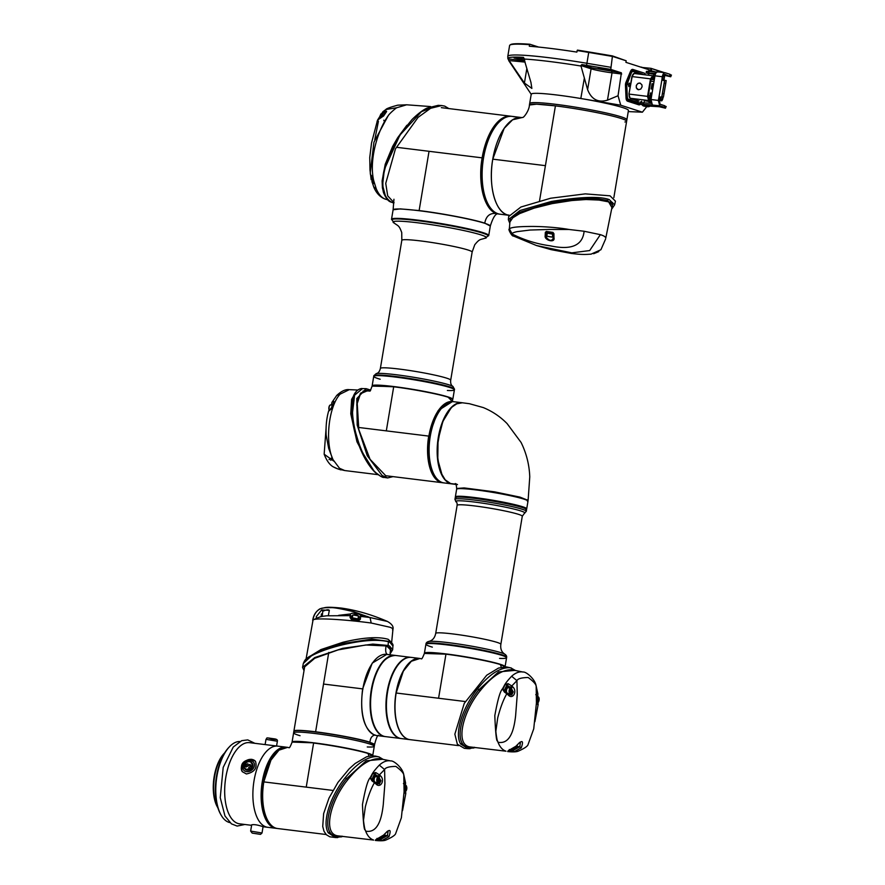 <?xml version="1.0" encoding="UTF-8"?>
<svg xmlns="http://www.w3.org/2000/svg" width="885" height="885" viewBox="0 0 885 885"><rect width="100%" height="100%" fill="white"/><g stroke="black" fill="none" stroke-linecap="round" stroke-linejoin="round"><path stroke-width="1.33" d="M661.206 97.284L660.619 98.213A2.235 1.073 -82.7 0 1 660.863 97.35M659.779 98.102L660.619 98.213L660.553 100.27L659.148 100.082M660.575 100.082L661.161 99.762A1.659 0.796 -82.7 0 0 661.549 100.193A1.659 0.796 -82.7 0 0 661.615 100.204A1.659 0.796 -82.7 0 0 662.511 99.175A1.659 0.796 -82.7 0 0 662.467 97.295M663.053 97.284L662.721 99.175L661.626 100.624L661.062 100.326M661.062 99.452A1.659 0.796 -82.7 0 1 661.482 97.25L659.303 99.109L659.978 104.22L664.746 105.746L664.491 107.295L665.465 108.202L659.347 106.742L649.38 106.1M651.946 93.887A2.467 1.184 97.3 0 0 651.493 93.5L650.475 92.958L649.977 95.901L648.318 95.68M653.506 84.562A2.467 1.184 97.3 0 0 653.086 84.23L652.079 83.688L651.172 88.943L652.732 89.153M651.371 97.306A1.648 0.796 -82.7 0 1 650.862 97.56A1.648 0.796 -82.7 0 1 650.796 97.549A1.648 0.796 -82.7 0 1 650.298 95.757A1.648 0.796 -82.7 0 1 651.294 94.286A1.648 0.796 -82.7 0 1 651.78 94.839M648.24 97.826L650.552 98.113A1.958 0.94 -82.7 0 1 649.977 95.901M650.552 98.113L651.205 98.323M652.909 88.091A1.648 0.796 -82.7 0 1 652.466 88.29A1.648 0.796 -82.7 0 1 651.913 86.409A1.648 0.796 -82.7 0 1 652.887 85.015A1.648 0.796 -82.7 0 1 653.351 85.491M649.17 99.275A1.991 0.951 -82.7 0 1 649.092 99.275L648.262 96.022L651.006 79.595L652.809 77.183L654.635 77.78L651.935 77.482M651.194 78.82L652.688 79.296A3.097 1.482 -82.7 0 1 653.163 79.661M524.584 60.169L514.108 57.956L524.152 58.454M523.566 57.425L530.945 82.405L531.863 88.412L524.418 83.035L507.924 58.83A78.212 6.217 9.5 0 1 507.879 58.698A78.212 6.217 9.5 0 1 523.334 57.348L523.455 57.37M531.21 94.33L508.731 60.611A77.227 6.14 9.5 0 1 508.687 60.534L525.115 62.094M646.78 106.654L642.399 112.185L620.739 105.215L618.051 95.746L607.464 100.171C598.061 102.903 591.445 99.397 587.607 89.651L580.859 65.512L581.865 64.572A78.212 6.217 9.5 0 1 586.556 65.346L610.761 69.406L612.464 55.921L588.802 51.95A78.112 6.206 -170.5 0 0 577.451 50.113L576.854 52.093A78.643 6.25 9.5 0 0 529.307 46.23L529.562 44.681A78.643 6.25 -170.5 0 0 509.937 45.08A78.643 6.25 -170.5 0 0 509.605 45.522L507.791 56.386A78.643 6.25 9.5 0 1 586.91 63.278L588.724 52.425L612.697 56.452L626.182 60.788L612.464 55.921M608.128 70.479L598.271 68.344L605.086 68.93L611.723 70.59L608.128 70.479M581.865 64.572L592.176 67.891L621.381 72.824L618.051 95.746M584.343 78.168L580.814 98.512A49.283 3.916 -170.5 0 0 531.321 94.496M664.458 72.659L651.017 68.333L662.179 72.382M628.25 111.587L642.399 112.185M580.814 98.512L620.739 105.215M621.381 72.824L610.761 69.406M641.78 67.437L651.017 68.333L650.685 70.302M626.182 60.788L625.916 62.337L651.371 70.523L651.625 68.986M641.824 67.194A20.974 1.67 -170.5 0 0 640.552 67.05M529.562 44.681L529.905 44.25A78.112 6.206 -170.5 0 0 510.534 44.648L509.937 45.08M529.905 44.25L538.655 47.071M588.802 51.95L588.724 52.425A78.643 6.25 -170.5 0 0 577.108 50.545M664.768 75.325L663.905 80.524M641.149 102.925A4.613 2.19 -83 0 1 639.025 104.861A4.613 2.19 -83 0 1 638.837 104.828L627.52 101.178A4.613 2.19 -83 0 1 626.038 97.947L625.452 85.347A3.562 1.693 -83 0 1 625.949 82.382L630.474 71.431A4.613 2.19 -83 0 1 632.642 69.395A4.613 2.19 -83 0 1 632.83 69.428L644.147 73.079A4.613 2.19 -83 0 1 645.419 74.86M641.813 101.321L641.216 102.771M640.087 103.213A3.352 1.593 -83 0 1 639.18 103.622A3.352 1.593 -83 0 1 639.047 103.589L627.731 99.95A3.352 1.593 -83 0 1 626.646 97.593L626.06 84.993A2.312 1.095 -83 0 1 626.381 83.079L630.917 72.127A3.352 1.593 -83 0 1 632.487 70.634A3.352 1.593 -83 0 1 632.62 70.667L642.565 74.141M628.261 84.595L629.301 83.09C630.22 84.473 630.076 85.646 628.859 86.63L628.261 84.595M651.448 78.19L654.513 78.555M650.951 99.872L649.114 99.275L651.006 99.518L652.389 105.049L659.712 105.757L658.329 100.425L658.805 98.213L659.524 98.445M652.245 77.924L654.568 78.201M651.991 77.482L652.201 78.168L651.559 77.969M642.698 74.517L632.72 71.386L631.558 72.393L626.757 85.126L627.343 97.571L628.062 99.186L639.866 102.992L641.326 101.255M639.058 100.978L630.098 98.445L628.958 94.053L631.89 76.53L634.313 73.289L635.297 73.61M654.867 76.453L652.776 75.778L650.486 78.842L647.554 96.377L648.628 100.525L650.862 101.244M651.57 77.957L652.201 78.168M632.332 101.421L627.731 99.463A2.622 1.25 -83 0 1 626.912 97.627L626.326 85.181A2.622 1.25 -83 0 1 626.691 83.002L631.171 72.183A2.622 1.25 -83 0 1 632.399 71.021A2.622 1.25 -83 0 1 632.487 71.043L632.399 71.021M633.925 101.31L639.866 102.992M638.66 73.057L632.565 71.054M644.335 100.702L649.192 101.51L648.937 103.08M638.572 89.739L636.337 87.925L636.315 85.403L637.963 83.389L640.176 83.146L641.924 84.86L642.101 86.752L640.84 89.02L638.572 89.739M638.173 89.662A3.407 2.987 107.8 0 1 640.264 83.179M648.904 73.422L653.761 74.229M642.908 102.793L641.16 102.815L640.906 104.364L642.654 104.341L642.908 102.793L643.782 102.837L643.517 104.375L642.654 104.341M651.183 103.324L643.782 102.837M665.719 106.654L664.746 105.746M648.849 73.743L646.172 72.924L655.752 73.378M655.221 74.705L653.705 74.55M664.712 74.285L670.73 76.763L663.639 75.148M671.427 75.037L670.73 76.763M655.608 73.676L652.632 73.499L655.497 73.92M649.236 105.027L655.685 105.78M649.192 105.315L654.933 105.658M666.173 106.477L665.465 108.202M642.665 104.972L640.906 104.364M643.517 104.375L652.853 105.005M664.491 107.295L659.712 105.757M657.909 72.061L649.037 71.397L648.782 72.935M647.908 72.902L648.174 71.353L649.037 71.397M648.174 71.353L646.426 71.375L646.172 72.924M670.985 75.214L670.011 74.307L669.746 75.856M664.845 74.296L663.02 76.951L662.743 79.196L662.024 78.964L662.29 76.718C662.898 73.942 663.872 72.625 665.232 72.769L670.011 74.307M658.329 100.425L651.006 99.518L654.966 75.811C655.564 73.035 656.548 71.718 657.909 71.873L665.232 72.769M643.03 104.64L649.147 105.669M664.558 80.435L661.792 96.93L663.429 97.051L660.376 96.974L658.805 98.213L662.024 78.964L663.142 80.48L666.184 80.557L664.635 80.292L664.237 83.157L665.785 83.422L666.184 80.557M662.743 79.196L664.27 80.756M661.792 96.93L660.376 96.974M663.429 97.051L665.785 83.422M661.869 96.786L664.237 83.157M551.278 201.481L519.982 210.508L508.333 219.657L508.687 216.515L520.933 207.013L550.691 198.218L585.306 193.87L610.031 195.817L615.429 201.149L614.61 204.855L609.223 199.579C599.798 196.171 580.483 196.802 551.278 201.481L551.643 202.554L590.129 198.395L612.686 202.632L612.033 208.395M509.815 223.042L510.523 218.086L518.898 212.477L551.643 202.554L559.774 201.116L583.912 198.638L597.762 198.804L607.851 200.497L612.121 207.953M569.044 229.48C556.422 227.213 539.308 226.261 528.942 226.471C517.061 226.604 510.534 227.423 509.351 228.927L509.915 221.991L512.802 217.787L519.727 213.573L534.009 208.163L552.151 203.605L571.832 200.541L585.97 199.523L601.557 200.165L607.243 201.393L610.761 203.052L612.409 205.209L605.749 238.22C605.838 237.003 604.046 235.808 600.362 234.658L584.111 231.25C582.197 250.643 562.041 248.353 550.249 245.82C536.719 243.972 523.909 239.99 511.84 233.872C512.205 233.076 513.931 232.335 517.006 231.649L530.071 230.034L548.645 229.469L569.044 229.48L584.111 231.25M509.251 229.259C507.747 228.43 511.928 236.804 513.466 236.018L509.351 228.927M545.16 235.919L545.337 232.357L546.388 231.427L552.948 232.401L553.91 233.618L553.977 237.844C555.293 243.309 544.33 240.311 545.16 235.919L545.824 235.664L546.388 231.427M598.802 251.605L593.658 253.73M591.08 254.139L600.904 249.747L605.55 239.127M545.337 232.357L547.096 232.744M553.977 237.844L553.59 237.457C552.03 241.428 549.496 241.251 545.99 236.914L547.107 232.113L546.443 231.682L552.948 232.689L553.59 237.457M553.59 237.6L553.335 232.932M553.91 233.618L553.158 232.766M529.418 105.016A49.283 3.916 9.5 0 1 529.418 105.005A49.283 3.916 9.5 0 1 578.668 109.275A49.283 3.916 9.5 0 1 626.624 121.278A49.283 3.916 9.5 0 1 624.91 121.986M555.426 105.868A49.283 3.916 -170.5 0 1 626.624 121.278L626.89 119.729A49.283 3.916 -170.5 0 0 578.934 107.727A49.283 3.916 -170.5 0 0 529.684 103.456L531.232 94.186A49.283 3.916 -170.5 0 1 580.483 98.456A49.283 3.916 -170.5 0 1 628.438 110.448L626.89 119.729A49.283 3.916 -170.5 0 0 578.934 107.727A49.283 3.916 -170.5 0 0 529.684 103.456L529.418 105.005L536.587 104.176L555.426 105.868L539.408 201.592M509.118 215.166L507.26 214.889C495.091 211.637 488.122 185.065 492.768 159.156L504.162 128.38L512.592 119.796L522.592 117.428C523.5 118.136 529.274 110.614 529.418 105.005M507.26 214.889L509.041 215.309A49.283 23.419 97 0 1 492.171 163.26A49.283 23.419 97 0 1 521.398 117.528L512.149 116.389A49.283 23.419 -83 0 1 514.229 116.842M492.768 159.156L545.426 165.661M553.236 234.16L553.413 233.12L547.207 232.091L547.03 233.12L552.959 234.215M546.919 236.24L552.483 237.103L552.649 233.95L547.295 233.164L546.786 236.151L552.328 237.147M551.101 236.981L548.136 236.483L551.101 236.981M488.73 235.51L490.301 226.129A49.283 3.916 -170.5 0 0 419.103 210.718A49.283 3.916 -170.5 0 0 393.095 209.856L391.524 219.237A49.283 3.916 9.5 0 1 417.532 220.1A49.283 3.916 9.5 0 1 488.73 235.51A49.283 3.916 9.5 0 1 488.122 235.985M391.944 219.889A49.283 3.916 9.5 0 1 391.524 219.237M380.163 379.245A40.887 3.252 9.5 0 1 373.735 376.346A40.887 3.252 9.5 0 1 395.318 377.054A40.887 3.252 9.5 0 1 454.403 389.842A40.887 3.252 9.5 0 1 447.379 390.495M397.122 147.364L482.148 157.851A49.283 23.419 -83 0 1 510.778 116.212A49.283 23.419 97 0 0 481.506 162.265A49.283 23.419 97 0 0 498.72 214.037L500.091 214.203A49.283 23.419 -83 0 1 482.878 162.431A49.283 23.419 -83 0 1 512.149 116.389A49.283 23.419 97 0 0 482.878 162.431A49.283 23.419 97 0 0 500.091 214.203L509.041 215.309M462.081 402.73L453.651 401.702A40.887 19.426 97 0 0 429.369 439.9A40.887 19.426 97 0 0 443.639 482.867L452.069 483.907A40.887 19.426 -83 0 1 437.787 440.94A40.887 19.426 -83 0 1 462.081 402.73A40.887 19.426 -83 0 1 462.213 402.752M429.037 151.302L419.125 210.575C441.803 213.318 473.198 219.325 484.759 223.153C486.108 215.907 490.069 212.71 496.64 213.573C484.471 210.32 477.502 183.748 482.148 157.851M393.117 209.789L400.274 208.882L419.125 210.575M490.301 226.051L484.759 223.153M332.627 405.319A3.142 1.416 98.3 0 0 331.532 407.841M372.176 385.993A40.887 3.252 9.5 0 1 372.154 385.827A40.887 3.252 9.5 0 1 393.725 386.546A40.887 3.252 9.5 0 1 452.81 399.323L454.403 389.842A40.887 3.252 -170.5 0 0 395.318 377.054A40.887 3.252 -170.5 0 0 373.735 376.346L373.835 375.76A40.887 3.252 9.5 0 1 395.418 376.468A40.887 3.252 9.5 0 1 454.503 389.256L452.954 386.435A39.615 3.153 -170.5 0 0 415.01 377.497A39.615 3.153 -170.5 0 0 376.213 373.603C378.238 373.249 379.632 371.523 380.373 368.437A35.654 2.832 9.5 0 1 399.19 369.056A35.654 2.832 9.5 0 1 450.697 380.196L472.136 252.07A35.654 2.832 -170.5 0 0 420.629 240.93A35.654 2.832 -170.5 0 0 401.823 240.3L380.373 368.437M365.018 390.385L366.833 390.993M369.576 391.037L366.445 390.296L360.494 393.25L357.131 401.923L358.823 429.623L370.041 459.293L385.772 475.754L389.179 476.152M393.04 476.628L387.63 477.944L382.121 475.499L367.242 455.698L357.197 425.132L356.81 398.538L366.169 388.67L370.693 390.097M384.079 477.402L380.55 476.207L375.649 472.568C363.492 461.03 353.27 432.555 352.54 412.366L354.586 395.208L362.452 388.626C361.401 388.072 355.04 389.533 352.861 397.984L351.666 413.118L352.927 423.638L360.925 450.056L373.735 470.577M352.927 423.638C355.106 434.347 355.67 436.272 359.41 446.494C363.79 457.645 369.012 466.251 375.085 472.324C380.074 476.174 383.028 477.867 383.968 477.38L387.63 477.944M353.248 396.712L352.861 397.984M352.54 412.366A1.571 0.83 176.6 0 0 351.666 413.118L350.77 413.837L356.954 441.77L369.886 466.284M356.511 391.104L351.622 399.334L350.77 413.837M344.708 470.543L339.508 468.276L333.026 459.658C324.518 441.715 328.921 405.883 340.117 394.157L349.232 389.666C345.581 389.157 341.422 391.081 336.731 395.44L340.117 394.157M337.406 468.707A1.361 1.184 -61.8 0 0 337.55 468.807L344.63 470.532L377.851 474.637M329.043 459.614L332.008 457.744M335.448 467.955A1.361 0.597 -69.8 0 1 335.382 467.944L337.55 468.807A1.361 1.184 -61.8 0 0 337.805 468.895L332.893 466.672M326.045 428.816L324.153 454.193L333.711 461.063M333.756 403.051A1.361 1.018 -102.9 0 1 333.568 401.204L331.997 402.31L336.72 395.44M333.568 401.204L334.641 402.465L332.118 407.62L328.689 410.839C326.598 418.052 325.746 426.105 326.145 435.011L328.678 448.385L332.981 459.658M331.643 404.224L331.986 402.321M332.152 458.043L330.758 460.355M324.153 454.193C325.193 456.881 327.981 463.64 332.904 466.672L335.382 467.944A1.361 0.597 -69.8 0 1 335.315 467.899M329.795 409.622L331.278 409.169L329.795 409.622M332.118 407.62L331.598 408.228L332.118 407.62M334.641 402.465A1.361 0.763 -151.7 0 0 333.922 402.741L331.521 407.863L328.689 410.839M329.143 409.954A2.887 1.294 98.3 0 1 328.988 407.321A2.887 1.294 98.3 0 1 330.647 404.887L332.694 405.186L331.731 403.582M428.893 436.117A40.887 19.426 -83 0 1 452.644 401.569L454.016 401.746A40.887 19.426 -83 0 0 430.265 436.294A40.887 19.426 -83 0 0 444.005 482.911L442.633 482.745A40.887 19.426 -83 0 1 428.893 436.117M356.71 405.009L360.494 393.748L366.899 390.993L363.005 391.07M442.544 482.734A40.887 19.426 -83 0 1 442.456 482.723A40.887 19.426 -83 0 1 428.716 436.095L358.237 427.411M366.899 390.993L366.954 391.004C371.501 390.595 369.211 393.073 372.131 386.125L393.858 386.59C412.62 388.858 438.352 393.781 447.954 396.956L452.412 398.958L452.666 401.58M386.314 430.873L393.692 386.8L372.308 385.871M429.015 436.161L438.141 410.585L452.434 401.547L448.164 397.221C438.617 394.068 412.51 389.068 393.692 386.8L393.858 386.59M447.954 396.956L452.655 399.257M448.883 108.578L444.701 106.111L441.67 105.547L430.597 108.302L418.074 117.373L395.451 148.846L385.738 183.361L387.696 195.85L394.057 202.698M392.409 202.61L393.88 202.975C391.258 201.492 388.603 203.716 383.935 193.627C383.039 192.067 382.563 188.118 382.497 181.79C383.028 167.918 388.935 152.054 400.208 134.21L411.99 119.575C420.32 111.333 425.464 108.822 427.068 108.059L438.241 105.337L421.448 111.665L400.617 134.354C381.136 165.296 376.645 194.855 392.409 202.61M441.67 105.547L438.241 105.337M400.274 134.343L384.4 169.312L382.563 185.175L385.683 196.791M406.879 125.25L397.664 137.739L392.652 146.401L385.24 164.245L382.11 180.85L382.409 187.919L383.802 193.251M430.608 106.565L406.624 104.795L396.801 107.727C396.513 107.583 389.5 113.402 388.139 115.802C376.91 131.71 368.956 161.236 373.78 180.916L376.28 188.881C378.78 194.678 381.999 198.163 385.926 199.324L387.641 199.756M388.139 115.802L373.935 142.231L370.251 172.84L370.45 174.522L372.961 177.531L373.78 180.916M370.45 174.522L372.297 176.602M378.393 119.641L377.087 121.311L377.961 119.829L383.67 115.858L386.623 111.543L386.28 111.056L380.893 114.021M380.838 114.11L378.769 118.855M372.253 179.489L371.977 181.48L372.253 179.489M374.798 139.587L378.415 121.322M383.039 111.919L385.838 109.552L396.801 107.727M374.377 183.328L371.977 181.48L372.353 180.982L374.078 182.62M376.28 188.881L373.724 186.923L371.977 181.48M372.961 177.531L371.932 176.369M372.386 176.546L372.795 177.21M379.167 118.49L380.86 114.065L378.736 118.889M382.209 114.818L381.059 114.63L386.203 111.82L386.28 111.056M383.47 116.134L385.008 113.678M373.747 183.538L374.178 182.741M450.62 483.553L450.576 483.542C447.467 483.376 444.126 479.471 440.553 471.827C438.396 466.03 437.312 459.193 437.267 451.317C437.367 438.916 439.756 427.743 444.436 417.786L451.549 407.377L457.257 403.483L462.357 402.775L456.406 403.892L452.401 406.68L448.938 410.529C442.223 420.862 443.783 420.386 443.086 421.149L440.265 429.623L437.732 444.159L437.599 456.35L439.004 466.218L441.106 472.955L445.188 479.814L450.62 483.553L455.753 484.206M457.512 484.593L455.255 483.542C456.052 484.128 456.505 485.776 456.627 488.487L464.138 487.923L494.549 491.839L519.971 497.116L528.113 500.368L529.761 476.882C529.318 464.791 526.431 453.319 521.088 442.456L507.149 423.661C500.324 416.68 492.348 411.304 483.254 407.565L469.437 403.715L462.357 402.775M451.073 407.985L442.865 421.437L438.042 440.166L437.787 459.603L442.135 475.201M500.335 502.437A35.865 2.854 -170.5 0 0 482.38 499.428M474.537 497.89A35.865 2.854 -170.5 0 0 456.007 496.927A35.865 2.854 -170.5 0 0 455.996 496.939L455.985 496.939A35.887 2.854 -170.5 0 1 474.526 497.901A35.887 2.854 -170.5 0 1 526.099 508.676A35.865 2.854 -170.5 0 0 526.077 508.654A35.865 2.854 -170.5 0 0 474.537 497.89M526.376 508.975L526.409 508.775A35.865 2.854 -170.5 0 0 474.592 497.558A35.865 2.854 -170.5 0 0 455.664 496.927L455.631 497.138M526.442 509.096A36.174 2.876 -170.5 0 0 526.708 508.82A36.174 2.876 -170.5 0 0 474.448 497.514A36.174 2.876 -170.5 0 0 455.355 496.883A36.174 2.876 -170.5 0 0 455.532 497.237M526.708 508.82L527.991 501.198A36.174 2.876 -170.5 0 0 475.721 489.881A36.174 2.876 -170.5 0 0 456.638 489.25L455.355 496.883M527.748 500.766A35.865 2.854 -170.5 0 0 475.92 489.593A35.865 2.854 -170.5 0 0 457.003 488.929M505.058 666.77A40.887 3.252 -170.5 0 0 505.081 666.704A40.887 3.252 -170.5 0 0 465.278 656.747A40.887 3.252 -170.5 0 0 424.413 653.207A40.887 3.252 -170.5 0 0 424.424 653.329M505.081 666.704L506.662 657.223A40.887 3.252 -170.5 0 0 466.871 647.267A40.887 3.252 -170.5 0 0 426.006 643.716L424.413 653.207M511.165 693.298A2.887 1.438 -84.3 0 1 510.258 693.774A2.887 1.438 -84.3 0 1 509.14 690.477A2.887 1.438 -84.3 0 1 510.833 688.043L508.211 687.778A2.887 1.438 95.7 0 0 506.696 689.459A2.887 1.438 95.7 0 0 506.729 692.645M511.386 690.532L510.933 689.47L510.18 689.857L510.324 692.369L511.386 690.532L510.114 690.167M509.981 691.55L510.214 690.411M511.087 691.981L510.125 691.882M515.369 747.228L516.442 745.955M511.43 668.064L506.474 666.903L498.509 668.064L486.684 675.255L464.249 703.387L454.857 734.152L457.357 744.219L464.359 748.345L468.088 748.688L475.367 747.593M510.833 667.898L509.738 667.677C499.881 667.456 489.184 674.47 477.634 688.718C462.778 707.06 454.094 733.167 460.631 743.975L468.01 748.677M467.844 748.666L470.068 748.699M460.631 743.975L462.235 743.345C464.813 747.394 468.928 748.721 474.57 747.316L467.8 747.615C464.138 745.889 462.28 744.473 462.235 743.345C455.952 733.09 464.271 707.923 478.896 689.736L498.532 671.903L514.915 670.387M477.634 688.718L480.201 690.731C462.07 712.724 454.846 745.745 470.599 746.995L505.988 751.199C502.536 750.038 499.87 747.051 498.012 742.25C511.054 744.805 514.307 727.282 515.612 715.766L517.249 694.603L516.94 680.653C517.758 678.673 521.508 677.633 528.19 677.512C533.766 681.594 536.432 684.702 536.177 686.837L536.432 702.911L533.732 728.842L527.858 745.115C526.774 746.818 523.555 748.843 518.179 751.188C516.364 751.962 512.857 752.084 507.669 751.564M523.09 672.058L511.773 669.746C502.105 669.58 491.584 676.571 480.201 690.731M522.46 671.936C518.964 671.494 515.358 672.932 511.641 676.24C507.581 680.543 505.081 683.762 504.14 685.897L502.525 688.818C500.191 691.063 497.624 700.002 494.803 715.655C495.556 733.344 496.452 741.752 497.492 740.878L498.012 742.25M521.265 747.858C523.931 740.114 522.172 739.55 516.01 746.166L508.056 750.823L513.931 751.863L521.265 747.858L519.772 746.796L513.267 750.314L513.931 751.863M507.913 693.995L508.101 694.913C512.88 700.234 517.714 691.063 512.703 686.826L511.773 685.975L516.94 680.653L511.641 676.24M508.101 694.913L506.828 693.751C503.432 699.515 500.39 707.58 497.691 717.934L495.976 730.468C495.423 730.612 497.248 741.619 497.492 740.878M506.828 693.751L506.696 692.855L506.828 693.751L504.428 692.092L502.824 689.603L505.125 684.426L508.112 683.663L511.773 685.975L510.391 687.258L513.278 691.871L511.729 695.002L508.333 694.305M536.487 693.995A1.361 1.062 111.6 0 0 536.708 692.866L537.936 694.117L536.044 685.455C534.817 678.784 525.889 671.427 523.057 672.036M538.047 705.113L534.883 721.695M536.531 696.241L537.814 694.913C536.874 697.391 537.87 708.221 538.124 704.582L538.135 703.818L538.124 704.582L536.741 703.265L536.609 696.252L537.814 694.913L537.848 704.482L536.399 703.63M516.01 746.166L516.276 746.166C521.508 739.926 520.059 742.98 520.468 742.194L519.772 746.796L517.083 746.343M509.384 750.181A1.361 0.675 -96.6 0 1 509.152 750.303C511.718 750.148 514.085 748.776 516.276 746.166L516.209 745.922M513.521 748.776L512.515 750.646A1.361 1.195 96.9 0 1 511.276 751.863M509.107 750.303A1.361 1.184 118.2 0 1 508.056 750.823M509.373 749.506L509.152 750.303A1.361 0.675 -96.6 0 1 508.919 750.248M512.703 686.826L511.298 688.099L508.632 687.8M502.824 689.603A1.361 0.597 22.1 0 1 504.295 690.455L506.629 685.477A1.361 0.763 -151.7 0 0 505.125 684.426M504.428 692.092L504.295 690.455L504.682 691.229M504.815 691.495L504.295 690.455M508.112 683.663L507.47 685.521L510.391 687.258M507.636 687.457L506.629 685.477L507.47 685.521L508.532 687.612M538.29 700.754L537.427 700.654L538.29 700.754L538.202 698.254L537.416 699.117M537.416 699.172L538.589 699.305M506.497 692.446A3.142 1.571 -84.3 0 1 506.397 690.178A3.142 1.571 -84.3 0 1 508.233 687.523L507.326 687.424A3.142 1.571 95.7 0 0 505.49 690.079A3.142 1.571 95.7 0 0 505.468 691.705M508.233 687.523A3.142 1.571 -84.3 0 1 508.831 687.844M465.278 701.539L396.17 693.01A40.887 19.426 97 0 0 397.708 725.943A40.887 19.426 97 0 0 409.921 739.639L458.485 745.624M504.97 666.77L500.423 664.591L501.297 667.224M396.115 693.032L403.306 671.217L396.115 693.032A40.621 19.304 97 0 0 397.642 725.744A40.621 19.304 97 0 0 397.675 725.844M403.306 671.217L411.326 661.261L419.999 658.473L421.36 658.794C421.736 659.38 422.731 657.588 424.369 653.451L445.952 654.17L438.573 698.243M446.128 653.96L445.952 654.17C464.78 656.471 490.843 661.482 500.423 664.591L500.213 664.325C490.644 661.172 464.89 656.228 446.128 653.96L424.579 653.196M504.904 666.659L500.213 664.325M432.345 647.134A40.887 3.252 9.5 0 1 425.917 644.236A40.887 3.252 9.5 0 1 466.782 647.776A40.887 3.252 9.5 0 1 506.574 657.732A40.887 3.252 9.5 0 1 499.56 658.385M526.287 511.331L526.575 509.649A36.174 2.876 -170.5 0 0 491.374 500.844A36.174 2.876 -170.5 0 0 455.222 497.702L454.934 499.394A36.174 2.876 -170.5 0 1 474.028 500.025A36.174 2.876 -170.5 0 1 526.287 511.331L524.407 513.322A35.046 2.788 -170.5 0 0 510.59 508.278A35.046 2.788 -170.5 0 0 474.238 502.016A35.046 2.788 -170.5 0 0 456.074 501.895C456.859 502.083 457.213 503.233 457.125 505.346A33.033 2.622 -170.5 0 1 490.135 508.211A33.033 2.622 -170.5 0 1 522.283 516.254L524.407 513.322M293.909 731.176A40.887 3.252 9.5 0 1 293.909 731.065A40.887 3.252 9.5 0 1 315.491 731.784C334.309 734.096 360.416 739.019 369.952 742.227C370.295 738.178 371.866 735.811 374.665 735.125L376.601 735.524A40.887 19.426 -83 0 1 362.319 692.557A40.887 19.426 -83 0 1 386.612 654.358L395.031 655.398A40.887 19.426 -83 0 1 395.263 655.42M385.252 736.586A40.887 19.426 -83 0 1 385.019 736.563A40.887 19.426 -83 0 1 370.749 693.597A40.887 19.426 -83 0 1 395.031 655.398M390.075 654.778L390.617 648.484M385.318 645.585L389.444 647.61L390.362 650.221M315.58 732.017L328.766 652.433M323.479 684.05L362.629 688.873L372.231 663.108L386.789 654.38M388.128 654.701C385.849 654.258 385.163 651.294 386.081 645.807M374.919 734.871L374.665 735.125C363.658 729.063 359.653 713.653 362.629 688.873L362.983 688.95M374.532 744.65L369.687 742.393M300.048 735.712A40.887 3.252 9.5 0 1 298.245 735.158A40.887 3.252 9.5 0 1 293.621 732.813L293.875 731.264A40.887 3.252 9.5 0 1 334.74 734.815A40.887 3.252 9.5 0 1 374.543 744.772L374.278 746.309A40.887 3.252 9.5 0 1 367.264 746.962M293.621 732.813A40.887 3.252 9.5 0 1 334.486 736.353A40.887 3.252 9.5 0 1 374.278 746.309A40.887 3.252 -170.5 0 0 315.193 733.532A40.887 3.252 -170.5 0 0 293.621 732.813L292.072 742.095A40.887 3.252 -170.5 0 0 292.072 742.216M390.108 652.356L391.004 650.209L386.656 645.961L365.793 644.988L338.103 649.9L314.739 658.274L304.385 667.08L304.429 668.241M304.02 670.653L302.548 667.356L314.794 657.555L342.628 648.34L372.806 644.092L388.084 645.464L389.599 646.039L392.641 649.811L390.042 653.982M303.312 663.507L311.376 655.907C319.308 651.592 329.906 647.842 343.148 644.678C362.784 640.209 377.862 639.213 388.393 641.702L389.887 642.278L392.918 646.05L392.641 649.811M392.918 646.05C393.394 644.966 392.597 643.495 390.528 641.614L371.866 639.103L342.982 643.506L321.344 650.364L309.064 656.681C305.557 659.524 305.38 658.849 303.345 663.374L302.548 667.356M343.148 644.678L342.849 642.289L320.923 649.579L307.515 657.82M391.535 642.444L388.128 639.28C378.172 636.437 363.071 637.443 342.849 642.289M306.066 659.071L313.047 619.954C315.757 617.531 347.54 619.788 371.191 623.018L389.942 627.233C392.708 628.295 393.571 629.18 392.52 629.888M316.399 618.792L316.255 616.668L321.631 609.942L329.331 610.373M338.656 615.341L350.792 613.936M360.35 615.086L367.983 616.646M387.464 621.469L370.052 617.531L353.911 611.778C341.024 608.714 333.269 607.353 330.68 607.696C331.609 607.73 325.868 607.32 321.52 608.316C316.941 609.986 314.042 613.947 312.825 620.186L312.825 620.186M360.372 619.234L358.137 621.137L351.677 619.92L350.073 617.476L351.467 618.438L351.533 616.259C354.232 613.781 356.777 614.013 359.188 616.945L360.693 616.391L359.133 617.398L358.768 619.611A1.361 0.675 10.1 0 1 360.372 619.234L360.693 616.391L370.052 617.531L371.191 623.018M350.073 617.476L350.195 615.65L326.742 615.805C319.585 616.668 321.078 616.657 317.438 617.885L313.058 619.909M360.759 615.927C361.124 613.936 350.128 611.535 350.228 614.887L351.533 616.911L351.677 619.92L351.942 618.925L358.204 619.976L351.467 618.394M321.631 609.942L322.782 611.292C326.499 609.621 328.667 609.345 329.308 610.462L329.275 610.219M358.137 621.137L358.646 619.843M350.228 614.887L351.533 616.911M358.536 619.92L358.248 618.98L353.69 618.084L352.042 617.94L351.876 618.903M352.197 618.958L357.772 619.898M355.958 619.589L354.011 619.257M409.832 739.617A40.887 19.426 -83 0 1 409.744 739.617L401.325 738.577A40.887 19.426 -83 0 1 387.044 695.61A40.887 19.426 -83 0 1 411.337 657.4L419.755 658.44A40.887 19.426 -83 0 1 419.933 658.462M409.744 739.617A40.887 19.426 -83 0 1 395.462 696.65A40.887 19.426 -83 0 1 419.755 658.44M375.815 756.188L371.534 755.724L366.523 756.83L355.139 763.501L349.199 768.822L337.959 782.395L328.988 798.126L323.633 813.603L322.726 826.468L324.01 831.292L326.399 834.776L329.806 836.79L335.658 837.564M345.294 777.605C330.437 795.958 321.742 822.054 328.28 832.862L329.884 832.232C332.461 836.281 336.577 837.608 342.229 836.203L335.448 836.502C331.786 834.787 329.928 833.36 329.884 832.232C323.6 821.977 331.919 796.81 346.544 778.623L345.294 777.605C356.965 763.213 367.74 756.21 377.607 756.609L375.395 756.078M328.28 832.862L335.492 837.553L343.026 836.48M335.492 837.553L337.716 837.586M377.607 756.609L379.145 756.974M365.66 831.137L365.66 831.137C378.703 833.692 381.966 816.169 383.26 804.653L384.909 783.49L384.599 769.541C385.406 767.572 389.157 766.521 395.838 766.399C401.425 770.481 404.091 773.59 403.826 775.736L403.693 774.342C402.476 767.682 393.548 760.315 390.705 760.934L390.119 760.823C386.612 760.381 383.006 761.819 379.3 765.127C375.24 769.43 372.74 772.649 371.788 774.784L370.184 777.705C367.85 779.95 365.273 788.9 362.463 804.542C363.215 822.231 364.111 830.639 365.14 829.765L365.66 831.137C367.529 835.938 370.184 838.925 373.647 840.086L338.258 835.894C322.505 834.632 329.718 801.611 347.849 779.619L346.544 778.623L366.191 760.79L382.563 759.275M390.119 760.823L379.422 758.633C369.753 758.467 359.233 765.459 347.849 779.619M388.924 836.745C391.579 829.002 389.831 828.437 383.67 835.053L375.705 839.71L381.579 840.75L388.924 836.745L387.42 835.683L380.915 839.201L381.579 840.75M404.146 782.882A1.361 1.062 111.6 0 0 404.356 781.754L405.562 783.612L403.826 775.736L404.08 791.809L401.381 817.74L395.506 834.002C394.433 835.706 391.203 837.73 385.827 840.075C384.013 840.85 380.517 840.971 375.317 840.451M375.572 782.882L375.749 783.8C380.528 789.121 385.362 779.95 380.362 775.714L379.422 774.862L384.599 769.541L379.3 765.127M375.749 783.8L374.477 782.639C371.08 788.413 368.038 796.467 365.339 806.821L363.624 819.355C363.071 819.499 364.897 830.506 365.14 829.765M374.355 781.743L374.477 782.639L372.076 780.979L370.483 778.49L372.784 773.313L375.76 772.55L379.422 774.862L378.039 776.145L380.937 780.758L379.388 783.9L375.981 783.192M405.706 794L402.531 810.583M404.18 785.128L405.463 783.8C404.522 786.278 405.529 797.108 405.784 793.469L405.795 792.706L405.784 793.469L404.401 792.152L404.257 785.139L405.463 783.8L405.496 793.38L404.058 792.529M383.67 835.053L383.935 835.064C389.157 828.814 387.707 831.867 388.117 831.081L387.42 835.683L384.732 835.23M377.032 839.068A1.361 0.675 -96.6 0 1 376.811 839.19C379.366 839.046 381.745 837.664 383.935 835.064L383.858 834.809M381.181 837.664L380.163 839.533A1.361 1.195 96.9 0 1 378.924 840.75M376.756 839.19A1.361 1.184 118.2 0 1 375.705 839.71M377.021 838.394L376.811 839.19A1.361 0.675 -96.6 0 1 376.579 839.135M380.362 775.714L378.946 776.986L376.28 776.687M370.483 778.49A1.361 0.597 22.1 0 1 371.943 779.342L374.278 774.364A1.361 0.763 -151.7 0 0 372.784 773.313M372.076 780.979L371.943 779.342L372.342 780.116M372.463 780.382L371.943 779.342M375.76 772.55L375.118 774.408L378.039 776.145M375.284 776.344L374.278 774.364L375.118 774.408L376.18 776.499M383.017 836.115L384.09 834.843M378.824 782.185A2.887 1.438 -84.3 0 1 377.906 782.672A2.887 1.438 -84.3 0 1 376.8 779.364A2.887 1.438 -84.3 0 1 378.481 776.93L375.859 776.665A2.887 1.438 95.7 0 0 374.178 779.099A2.887 1.438 95.7 0 0 374.377 781.532M379.045 779.419L378.592 778.357L377.829 778.745L377.983 781.256L379.045 779.419L377.762 779.065M377.63 780.437L377.873 779.298M378.736 780.869L377.773 780.769M332.937 790.427L263.83 781.897A40.887 19.426 97 0 0 265.367 814.831A40.887 19.426 97 0 0 277.569 828.526L326.134 834.511M306.232 787.13L313.6 743.057C332.439 745.358 358.491 750.369 368.072 753.478L368.945 756.111M372.629 755.668L367.861 753.212C358.359 750.071 332.483 745.104 313.777 742.847L292.238 742.084L313.777 742.847M263.774 781.92L270.954 760.115L263.774 781.92A40.621 19.304 97 0 0 265.301 814.631A40.621 19.304 97 0 0 265.334 814.731M270.954 760.115L278.974 750.159L287.647 747.36L289.019 747.681C289.384 748.267 290.391 746.486 292.028 742.338L292.238 742.084M372.563 755.558L367.861 753.212M287.581 747.36A40.887 19.426 97 0 0 287.404 747.327A40.887 19.426 97 0 0 263.365 783.701A40.887 19.426 97 0 0 275.677 828.117A40.887 19.426 97 0 0 277.392 828.504A40.887 19.426 97 0 0 277.481 828.515M263.066 826.734L267.779 827.32A40.887 19.426 -83 0 1 253.508 784.353A40.887 19.426 -83 0 1 277.79 746.144A40.887 19.426 97 0 0 253.508 784.353A40.887 19.426 97 0 0 267.779 827.32L276.02 828.327A40.887 19.426 97 0 1 261.75 785.371A40.887 19.426 97 0 1 286.032 747.161A40.887 19.426 97 0 0 261.993 783.535A40.887 19.426 97 0 0 274.306 827.951A40.887 19.426 97 0 0 276.02 828.327L277.392 828.504M374.145 781.333A3.142 1.571 -84.3 0 1 374.311 778.026A3.142 1.571 -84.3 0 1 375.882 776.41L374.986 776.322A3.142 1.571 95.7 0 0 373.116 780.592M375.882 776.41A3.142 1.571 -84.3 0 1 376.49 776.731M372.707 755.657A40.887 3.252 -170.5 0 0 372.729 755.591A40.887 3.252 -170.5 0 0 313.644 742.803A40.887 3.252 -170.5 0 0 292.072 742.095M405.076 789.542L405.949 789.641L406.237 788.192L405.85 787.141L405.065 788.004M405.949 789.641L405.087 789.542M405.065 788.07L406.237 788.192M255.555 761.399A8.385 6.682 -38.3 0 0 244.924 761.487A8.385 6.682 -38.3 0 0 242.39 771.797M246.627 771.665A6.339 5.056 141.7 0 1 244.791 762.759A6.339 5.056 141.7 0 1 254.382 763.943A6.339 5.056 141.7 0 1 246.627 771.665M244.769 768.777A4.668 3.717 -38.3 0 0 244.935 769.01A4.668 3.717 -38.3 0 0 247.147 770.204A4.668 3.717 -38.3 0 0 251.971 767.937A4.668 3.717 -38.3 0 0 252.258 763.235A4.668 3.717 -38.3 0 0 252.07 763.025M246.882 762.228C252.159 759.286 253.552 767.018 250.101 768.379L246.771 769.331C246.672 769.983 243.121 766.698 244.293 767.483L244.824 764.054L246.882 762.228M248.674 767.494L250.886 766.255L250.112 764.375L246.207 766.355L245.764 765.094L247.844 763.733L245.278 764.95L246.052 767.029L249.791 764.994L250.311 766.211L249.791 764.994M245.278 766.554L246.052 767.029M250.355 766.266L249.824 765.049M246.096 767.074L245.278 764.95M245.322 764.994L247.888 763.777M246.251 766.41L247.546 765.846M247.711 765.757L248.608 764.717M248.641 764.762L250.156 764.419M239.581 823.835A40.887 19.426 -83 0 1 225.299 780.869A40.887 19.426 -83 0 1 249.592 742.67A40.887 19.426 97 0 0 225.553 779.043A40.887 19.426 97 0 0 237.855 823.459A40.887 19.426 97 0 0 239.581 823.835L251.605 825.318M252.402 833.139L260.157 834.323L252.402 833.139M239.857 741.508A40.887 19.426 97 0 0 229.503 746.719A40.887 19.426 97 0 0 216.947 776.123A40.887 19.426 97 0 0 221.073 815.03A40.887 19.426 97 0 0 229.857 822.596M229.503 746.719L228.75 747.515A39.847 18.928 97 0 0 216.515 776.167A39.847 18.928 97 0 0 220.542 814.078L221.073 815.03M214.17 776.587A31.982 15.2 -83 0 1 223.993 753.589L224.702 752.836A33.033 15.698 -83 0 0 214.601 776.543A33.033 15.698 -83 0 0 217.909 807.917L217.4 807.02A31.982 15.2 -83 0 1 214.17 776.587M251.617 759.308L255.466 761.288C257.502 768.014 254.471 772.24 246.395 773.966L242.291 771.676C239.791 764.352 242.899 760.226 251.617 759.308M287.404 747.327L249.592 742.67M251.694 824.82C254.017 824.322 257.59 824.875 262.402 826.479L263.066 826.723L262.015 832.995L250.643 831.092L251.694 824.82M274.051 738.809L268.376 737.99L272.137 739.13L275.998 739.495L274.051 738.809M660.675 99.518L660.896 98.268M650.541 93.202L652.024 93.379M652.134 83.931L653.584 84.108M662.113 100.481A1.947 0.929 -82.7 0 1 661.493 100.824A1.947 0.929 -82.7 0 1 661.416 100.802L661.626 100.624M659.104 100.304L661.493 100.824L663.075 97.284M652.068 93.157L650.475 92.958M653.617 83.876L652.079 83.688M651.006 99.507L649.059 99.264M650.752 81.143L654.004 81.575M654.303 79.816L651.05 79.385L654.303 79.805M507.924 58.83L524.783 60.91M526.863 68.433L524.418 83.035M587.607 89.651L591.091 68.809L580.859 65.512M607.464 100.171L612.033 72.824A15.731 1.25 9.5 0 1 591.091 68.809A1.051 0.918 -72.2 0 1 592.176 67.891M621.69 74.008L612.033 72.824L611.723 71.63M524.274 59.041A77.227 6.14 9.5 0 1 580.98 66.032M610.882 67.304L586.91 63.278L586.556 65.346M651.283 78.566L654.446 78.942M637.985 103.069L639.545 103.257A2.622 1.25 -83 0 0 639.634 103.279L640.972 102.118M640.463 102.815A2.622 1.25 -83 0 1 639.634 103.279M638.539 72.758L643.793 74.661M631.691 70.944L632.31 71.021M630.905 72.15L631.558 72.393M626.425 82.969L627.078 83.212M626.071 85.148L626.757 85.126M632.72 71.386L643.826 74.661M641.028 101.985L641.382 101.266M634.313 73.289L634.457 73.521A3.673 1.748 97 0 0 634.302 73.488A3.673 1.748 97 0 0 632.167 76.586L631.89 76.53M650.486 78.842L632.167 76.586L628.958 94.053M647.554 96.377L629.235 94.109A3.673 1.748 97 0 0 630.319 98.257L630.098 98.445M648.628 100.525L630.319 98.257L638.273 101.078M649.081 102.195L650.962 102.428L649.081 102.218M652.455 75.745L634.457 73.521M658.584 98.877L659.303 99.109M662.754 78.499L662.035 78.267M654.966 75.811L662.29 76.718M642.687 104.861L642.576 105.492L649.302 106.609L649.402 105.99M664.071 93.721L662.511 93.467M654.214 71.641L648.771 70.789M644.435 105.78C648.727 106.51 649.712 106.82 647.366 106.731C643.074 106.001 642.101 105.691 644.435 105.78M653.241 71.685C655.575 71.773 654.601 71.464 650.298 70.734L655.099 71.973M607.099 201.349L607.851 200.497M513.488 236.03L536.487 245.532L571.787 252.856L589.687 250.555L600.362 234.658M401.823 240.3L401.735 232.534C399.002 225.144 398.35 226.184 394.29 223.131L394.29 223.131A47.314 3.761 9.5 0 1 440.343 226.106A47.314 3.761 9.5 0 1 484.847 238.286C480.013 239.857 479.736 238.662 474.747 244.758L472.136 252.07M484.847 238.286L488.133 235.908A48.752 3.872 -170.5 0 0 417.687 220.664A48.752 3.872 -170.5 0 0 391.955 219.812L392.044 219.281M329.906 405.219A2.777 1.25 98.3 0 0 329.131 409.954M384.112 114.884L382.707 114.707A2.887 1.372 97 0 0 381.026 117.141A2.887 1.372 97 0 0 381.015 117.274M381.877 115.116A2.777 1.316 97 0 0 380.959 117.296L382.707 114.707M374.809 471.628L375.649 472.568L374.809 471.628M341.024 469.935L337.805 468.895M332.45 405.109L331.731 403.14M332.539 404.401L333.877 403.184M371.202 176.015A2.887 1.372 97 0 0 372.12 178.715A2.887 1.372 97 0 0 372.242 178.748L373.061 178.847M371.169 175.982A2.777 1.316 97 0 0 371.534 178.15M387.586 199.7L386.856 199.579M385.583 199.225C380.627 197.632 376.191 193.195 373.724 186.923L373.691 186.823M384.046 120.858A3.861 1.836 -83 0 1 383.802 120.183M527.759 500.788A35.887 2.854 -170.5 0 0 523.71 498.742A35.887 2.854 -170.5 0 0 484.206 490.71A35.887 2.854 -170.5 0 0 456.981 488.94M507.702 693.519L510.258 693.774C512.515 694.67 512.116 686.638 510.833 688.043A2.887 1.438 -84.3 0 1 511.63 688.696M509.284 690.499A2.777 1.394 -84.3 0 1 511.663 688.762A2.777 1.394 -84.3 0 1 510.944 693.497A2.777 1.394 -84.3 0 1 509.284 690.499M516.088 748.4A2.887 1.372 -80.7 0 1 515.236 748.776A2.887 1.372 -80.7 0 1 515.136 748.754A2.887 1.372 -80.7 0 1 514.506 748.046M513.853 748.544L516.386 748.091L517.183 745.015A2.777 1.327 -80.7 0 1 515.258 748.666A2.777 1.327 -80.7 0 1 514.627 747.947M474.57 747.316L473.442 748.091L474.57 747.316M512.747 749.23L512.515 750.646L509.417 749.65M536.719 695.743L535.768 694.625M536.764 702.513L538.135 703.818L537.051 701.761M538.224 702.192A2.887 1.294 -83.9 0 1 537.549 702.557C538.39 703.033 538.91 701.539 539.076 698.088L538.113 696.816A2.887 1.294 -83.9 0 1 538.744 697.325M537.527 697.048A2.887 1.294 -83.9 0 1 538.113 696.816L537.549 696.76M537.505 697.28A2.777 1.239 -83.9 0 1 539.175 699.15A2.777 1.239 -83.9 0 1 537.538 702.447M500.855 644.302C500.246 648.849 501.574 652.145 504.848 654.203A39.526 3.142 9.5 0 0 467.18 645.397A39.526 3.142 9.5 0 0 428.694 641.459C432.466 640.585 434.8 637.897 435.708 633.394A33.033 2.622 9.5 0 1 468.707 636.26A33.033 2.622 9.5 0 1 500.855 644.302L522.283 516.254M428.694 641.459C427.156 641.902 426.26 642.643 426.006 643.683A40.887 3.252 9.5 0 1 466.871 647.223A40.887 3.252 9.5 0 1 506.674 657.179C506.773 656.117 506.165 655.132 504.848 654.203M322.505 613.847L321.576 613.858M357.994 618.88L358.491 615.938L353.115 614.975M388.393 641.702L388.084 645.464M322.782 611.292L322.217 616.425M358.635 619.865L359.133 617.398M401.093 738.544A40.887 19.426 -83 0 1 400.861 738.521A40.887 19.426 -83 0 1 386.59 695.555A40.887 19.426 -83 0 1 410.872 657.345A40.887 19.426 -83 0 1 411.105 657.378L395.495 655.453A40.887 19.426 97 0 0 371.733 690.001A40.887 19.426 97 0 0 385.484 736.619L401.093 738.544M384.101 660.796A40.367 19.182 97 0 0 371.512 690.023A40.367 19.182 97 0 0 375.727 728.665M342.229 836.203L341.09 836.989L342.229 836.203M380.406 838.117L380.163 839.533L377.065 838.538M404.368 784.63L403.427 783.524M404.412 791.4L405.795 792.706L404.71 790.659M383.747 837.287A2.887 1.372 -80.7 0 1 382.895 837.664A2.887 1.372 -80.7 0 1 382.796 837.641A2.887 1.372 -80.7 0 1 382.154 836.933M384.831 833.913A2.777 1.327 -80.7 0 1 383.891 837.144A2.777 1.327 -80.7 0 1 382.276 836.834M375.351 782.417L377.906 782.672C378.194 783.336 378.78 782.528 379.643 780.238C379.322 777.185 378.935 776.079 378.481 776.93A2.887 1.438 -84.3 0 1 379.278 777.583M379.632 780.227A2.777 1.394 -84.3 0 1 377.253 781.964A2.777 1.394 -84.3 0 1 377.972 777.229A2.777 1.394 -84.3 0 1 379.632 780.227M405.175 785.935A2.887 1.294 -83.9 0 1 405.772 785.714A2.887 1.294 -83.9 0 1 406.403 786.212M405.883 791.09A2.887 1.294 -83.9 0 1 405.197 791.444M405.153 786.168A2.777 1.239 -83.9 0 1 406.458 786.311A2.777 1.239 -83.9 0 1 406.757 788.989A2.777 1.239 -83.9 0 1 405.186 791.334M246.793 769.751A4.668 3.717 141.7 0 1 244.581 768.567A4.668 3.717 141.7 0 1 245.941 762.759A4.668 3.717 141.7 0 1 251.904 762.781A4.668 3.717 141.7 0 1 251.617 767.483A4.668 3.717 141.7 0 1 246.793 769.751M265.987 739.351C267.867 737.515 264.438 737.548 274.118 738.82C276.695 739.108 277.768 739.915 277.37 741.254L265.987 739.351L265.113 744.584M507.791 56.386L507.879 58.698M652.588 75.745L634.302 73.488M644.335 100.691L643.981 102.826M653.462 75.999L653.816 74.196M648.594 75.247L648.915 73.333M642.576 105.492L649.302 106.609M611.955 208.772L614.61 204.855M508.333 219.657L509.793 223.274M536.487 245.532L551.123 249.647L571.212 253.431C582.938 254.836 585.361 254.493 591.213 254.128L591.213 254.128M626.624 121.278L613.847 197.643M452.954 386.435C451.151 385.44 450.399 383.36 450.697 380.196M394.29 223.131L391.955 219.812M376.213 373.603L373.835 375.76M454.403 389.842L454.503 389.256M441.349 107.649L512.149 116.389M393.947 199.247L393.117 209.712M490.323 225.985C495.202 210.486 498.543 214.391 498.686 214.026M372.154 385.827L373.735 376.346M330.647 404.887L329.408 405.85C328.7 409.279 328.833 410.861 329.817 410.596M366.169 388.67L362.828 388.615M357.817 390.019L349.785 389.666M371.158 175.971L372.242 178.748M442.456 482.723L385.882 475.743M370.251 172.84L370.461 174.644M406.624 104.795L397.763 105.171C390.296 107.173 386.325 108.645 385.838 109.552L382.973 111.632L377.541 120.106L371.523 143.038L369.753 157.497L369.985 170.02L371.18 179.755M386.413 111.809L383.482 115.968L378.006 119.752L377.087 121.311M372.032 182.089L372.32 178.759M450.83 483.752L455.875 484.427M455.952 498.288L455.985 496.939M525.69 509.959L526.099 508.676M527.394 499.782L527.36 501.131M508.167 667.301L509.882 667.699M515.49 670.509L510.678 667.854M537.936 694.106L536.044 685.466M510.059 695.09L504.373 690.919M538.135 704.504L538.146 703.73M435.708 633.394L457.125 505.346M456.074 501.895L454.934 499.394M506.574 657.732L506.674 657.179M425.917 644.236L426.006 643.683M376.601 735.524L385.019 736.563M321.078 616.668L321.454 613.913M293.909 731.065L304.827 665.841M374.565 744.55C376.147 738.411 377.441 735.324 378.448 735.291M352.307 617.929L352.805 614.986M391.568 643.218L392.951 629.323C393.714 626.602 391.867 623.969 387.431 621.447C371.678 614.61 356.301 610.152 341.3 608.072C332.815 607.198 327.384 607.044 325.005 607.608L319.994 608.803C313.235 612.929 312.936 619.655 312.693 620.507M328.324 615.661L329.32 610.44M385.484 736.619C374.034 735.767 367.397 712.602 371.457 689.99C376.048 667.622 384.057 656.106 395.495 655.453M383.15 759.396L379.101 756.963M405.595 783.004L403.693 774.353M377.718 783.977L372.021 779.807M405.784 793.391L405.795 792.617M381.512 837.442L383.869 837.199L384.842 833.902M372.729 755.591L374.278 746.309M405.208 785.648L405.772 785.714C406.326 785.083 406.658 786.179 406.768 788.989C406.06 791.19 405.518 792.009 405.153 791.444M252.258 763.235L251.904 762.781C246.672 758.887 241.716 766.465 244.581 768.567L244.935 769.01M254.869 743.323L247.767 739.904L241.727 740.656L233.275 747.017L223.197 767.406L220.243 797.673L224.978 815.981L231.439 823.858L237.125 826.07L244.857 824.488M250.643 831.092L252.181 833.095L260.544 834.356L262.015 832.995M277.37 741.254L276.562 746.077"/></g></svg>
